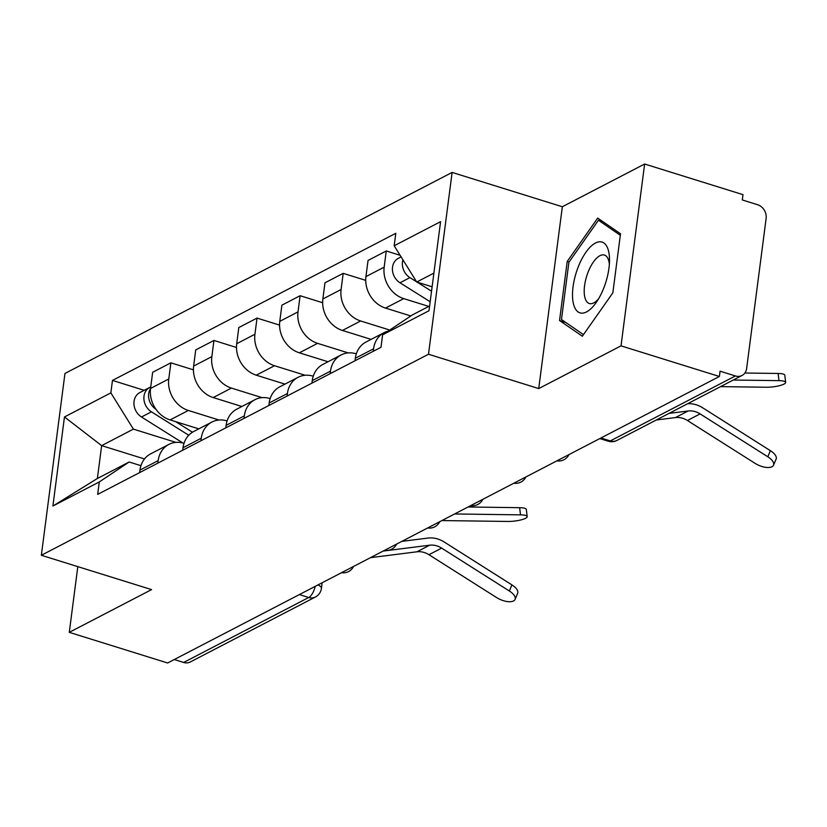 <?xml version="1.0" encoding="UTF-8"?>
<svg xmlns="http://www.w3.org/2000/svg" width="827" height="827" viewBox="0 0 827 827"><rect width="100%" height="100%" fill="white"/><g stroke="black" fill="none" stroke-linecap="round" stroke-linejoin="round"><path stroke-width="1.24" d="M621.015 345.851L644.636 164.015L562.339 206.75L452.121 172.419L64.961 373.453L41.35 555.279L428.5 354.245L538.728 388.576L621.015 345.851L719.376 376.492L167.633 662.985L69.282 632.345L151.568 589.61L41.35 555.279M644.636 164.015L742.987 194.655L742.305 199.958L757.625 204.734A11.402 9.562 62.6 0 1 766.133 218.411L746.647 368.439A11.402 9.562 62.6 0 1 742.015 375.479L616.921 440.44A11.402 9.562 -117.4 0 1 610.295 440.915L735.389 375.954A11.402 9.562 62.6 0 0 742.015 375.479M299.374 594.582L308.74 597.497A11.402 9.562 -117.4 0 0 315.376 597.022L190.282 661.972A11.402 9.562 -117.4 0 1 183.646 662.458L308.74 597.497A11.402 4.786 -72.7 0 0 315.221 586.343M174.28 659.532L183.646 662.458M77.81 566.64L69.282 632.345M735.389 375.954L720.059 371.189L719.376 376.492M428.768 306.414L403.741 298.619A26.237 21.988 -117.4 0 1 384.173 267.152L386.271 250.974L368.046 260.443L365.937 276.611A26.237 21.988 62.6 0 0 385.506 308.078L410.833 315.966M384.214 332.588L365.989 342.047A26.237 21.988 62.6 0 0 355.341 358.246L373.566 348.787A26.237 21.988 -117.4 0 1 384.214 332.588A26.237 21.988 -117.4 0 1 388.245 331.058M373.566 348.787L373.235 351.31M400.103 255.295L386.271 250.974M355.341 358.246L355.01 360.768M389.755 330.045L360.655 320.979A26.237 21.988 -117.4 0 1 341.086 289.512L343.184 273.344L324.959 282.813L322.861 298.981A26.237 21.988 62.6 0 0 342.43 330.449L371.116 339.38M330.159 373.67L330.49 371.158A26.237 21.988 -117.4 0 1 341.127 354.948A26.237 21.988 -117.4 0 1 356.323 353.832M365.72 280.363L343.184 273.344M341.127 354.948L322.902 364.418A26.237 21.988 62.6 0 0 312.265 380.616L311.934 383.139M348.27 352.912L317.578 343.35A26.237 21.988 -117.4 0 1 298.009 311.882L300.108 295.715L281.883 305.184L279.784 321.352A26.237 21.988 62.6 0 0 299.353 352.819L328.04 361.75M287.083 396.04L287.403 393.528A26.237 21.988 -117.4 0 1 298.051 377.319A26.237 21.988 -117.4 0 1 313.247 376.202M322.644 302.734L300.108 295.715M298.051 377.319L279.826 386.788A26.237 21.988 62.6 0 0 269.178 402.987L268.858 405.509M305.194 375.282L274.502 365.72A26.237 21.988 -117.4 0 1 254.933 334.253L257.032 318.085L238.807 327.554L236.708 343.722A26.237 21.988 62.6 0 0 256.277 375.189L284.964 384.121M244.006 418.41L244.327 415.888A26.237 21.988 -117.4 0 1 254.974 399.689A26.237 21.988 -117.4 0 1 270.171 398.573M279.567 325.104L257.032 318.085M254.974 399.689L236.749 409.158A26.237 21.988 62.6 0 0 226.102 425.357L225.781 427.879M262.107 397.653L231.426 388.09A26.237 21.988 -117.4 0 1 211.857 356.623L213.955 340.455L195.73 349.914L193.632 366.092A26.237 21.988 62.6 0 0 213.201 397.56L241.877 406.491M200.92 440.781L201.25 438.258A26.237 21.988 -117.4 0 1 211.898 422.059A26.237 21.988 -117.4 0 1 227.094 420.943M236.491 347.474L213.955 340.455M211.898 422.059L193.673 431.529A26.237 21.988 62.6 0 0 183.025 447.727L182.695 450.25M219.031 420.023L188.339 410.461A26.237 21.988 -117.4 0 1 168.77 378.993L170.879 362.826L152.654 372.284L150.545 388.452A26.237 21.988 62.6 0 0 170.114 419.92L198.8 428.862M157.843 463.151L158.174 460.629A26.237 21.988 -117.4 0 1 168.822 444.43A26.237 21.988 -117.4 0 1 184.018 443.313M193.415 369.845L170.879 362.826M168.822 444.43L150.597 453.889A26.237 21.988 62.6 0 0 139.949 470.098L139.618 472.61M433.896 273.106L416.725 282.017L432.118 286.804M416.725 282.017L394.179 245.764L440.574 221.667L429.006 310.725L382.612 334.821L412.456 314.88L429.627 305.969M144.487 458.964L101.649 445.629L97.379 478.492L129.136 462.004L99.292 481.934L97.669 494.391L380.999 347.278L382.612 334.821M99.292 481.934L52.897 506.031L64.465 416.963L110.859 392.877L133.405 429.13L101.649 445.629L64.465 416.963M394.179 245.764L395.802 233.297L112.472 380.42L110.859 392.877M452.121 172.419L428.5 354.245M562.339 206.75L538.728 388.576M559.538 320.535L582.353 336.227L612.838 292.861L620.508 233.783L597.694 218.09L567.208 261.456L559.538 320.535L565.833 322.499M175.955 442.393L133.405 429.13M129.136 462.004L140.931 465.673M144.198 390.303L112.472 380.42M97.379 478.492L52.897 506.031M569.059 262.035L567.208 261.456M656.287 419.992L675.411 417.583A21.099 17.687 -117.4 0 1 687.413 420.498L755.113 463.378A13.118 5.882 -157.1 0 0 773.545 465.188A13.118 5.882 -157.1 0 0 767.818 456.783L770.392 450.674A13.118 5.882 22.9 0 1 776.129 459.078L773.545 465.188M668.991 413.397L688.116 410.988A21.099 17.687 -117.4 0 1 700.118 413.903L767.818 456.783M687.588 403.741A28.521 23.9 -117.4 0 1 702.692 407.804L770.392 450.674M778.124 373.463A13.118 2.936 -6.8 0 1 784.792 375.21L785.65 382.394A13.118 2.936 173.2 0 0 778.972 380.647L778.124 373.463L744.869 373.018M720.565 386.623L766.278 387.243A13.118 2.936 173.2 0 0 779.365 385.702A13.118 2.936 173.2 0 0 785.65 382.394M431.539 291.197L417.108 282.131M416.601 281.821L409.913 277.614A14.255 11.95 -117.4 0 1 402.925 259.823M430.174 301.741L399.968 282.772A14.255 11.95 -117.4 0 1 392.443 270.047A14.255 11.95 -117.4 0 1 398.314 258.344L401.105 256.897M733.27 380.027L778.972 380.647M608.796 252.163A37.07 15.558 -72.7 0 0 585.909 252.287A37.07 15.558 -72.7 0 0 573.225 302.765A37.07 15.558 -72.7 0 0 596.298 302.372A37.07 15.558 -72.7 0 0 609.509 259.978A37.07 15.558 -72.7 0 0 608.796 252.163M609.365 264.144A25.379 10.648 -72.7 0 0 609.034 261.973A25.379 10.648 -72.7 0 0 604.403 255.057A25.379 10.648 -72.7 0 0 589.651 268.517A25.379 10.648 -72.7 0 0 584.689 296.614A25.379 10.648 -72.7 0 0 589.31 303.519A25.379 10.648 -72.7 0 0 598.552 298.857M583.469 334.635L561.471 319.491L568.904 262.252L598.448 220.23L620.312 235.281M602.769 221.584L598.448 220.23M370.465 557.667L416.942 551.795A21.099 17.687 -117.4 0 1 428.944 554.71L496.645 597.59A13.118 5.882 -157.1 0 0 515.076 599.399A13.118 5.882 -157.1 0 0 509.339 590.995L511.923 584.896A13.118 5.882 22.9 0 1 517.661 593.3L515.076 599.399M383.159 551.071L429.647 545.2A21.099 17.687 -117.4 0 1 441.649 548.115L509.339 590.995M401.839 541.375L428.014 538.067A28.521 23.9 -117.4 0 1 444.223 542.016L511.923 584.896M519.645 507.685A13.118 2.936 -6.8 0 1 526.323 509.432L527.181 516.606A13.118 2.936 173.2 0 0 520.503 514.859L519.645 507.685L468.061 506.982M441.918 520.565L507.799 521.455A13.118 2.936 173.2 0 0 520.896 519.925A13.118 2.936 173.2 0 0 527.181 516.606M192.474 432.211L175.655 421.646M155.972 409.293A14.255 11.95 -117.4 0 1 150.535 388.587M188.732 435.25L151.434 411.825A14.255 11.95 -117.4 0 1 143.908 399.1A14.255 11.95 -117.4 0 1 149.78 387.398A14.255 11.95 -117.4 0 1 150.741 386.964M182.922 443.003L141.5 416.994A14.255 11.95 -117.4 0 1 133.964 404.258A14.255 11.95 -117.4 0 1 139.835 392.567L149.78 387.398M454.612 513.96L520.503 514.859M170.114 419.92L188.339 410.461M213.201 397.56L231.426 388.09M256.277 375.189L274.502 365.72M299.353 352.819L317.578 343.35M342.43 330.449L360.655 320.979M385.506 308.078L403.741 298.619M183.025 447.727L201.25 438.258M226.102 425.357L244.327 415.888M269.178 402.987L287.403 393.528M312.265 380.616L330.49 371.158M139.949 470.098L158.174 460.629M193.632 366.092L211.857 356.623M236.708 343.722L254.933 334.253M279.784 321.352L298.009 311.882M322.861 298.981L341.086 289.512M365.937 276.611L384.173 267.152M150.545 388.452L168.77 378.993M599.813 438.568L608.279 441.204A11.402 4.786 -72.7 0 0 610.295 440.915L600.919 438M322.158 582.746L321.434 588.369A11.402 3.98 -172.6 0 0 317.992 584.906M688.116 410.988L675.411 417.583M700.118 413.903L687.413 420.498M399.968 282.772L409.913 277.614M429.647 545.2L416.942 551.795M441.649 548.115L428.944 554.71M141.5 416.994L151.434 411.825M556.881 460.866A11.402 11.402 0 0 0 568.966 454.592M513.805 483.226A11.402 11.402 0 0 0 525.889 476.962M470.728 505.597A11.402 11.402 0 0 0 482.803 499.332M427.652 527.967A11.402 11.402 0 0 0 439.726 521.692M384.565 550.337A11.402 11.402 0 0 0 396.65 544.063M341.489 572.708A11.402 11.402 0 0 0 353.574 566.433M315.376 597.022A11.402 11.402 0 0 0 321.434 588.369M608.279 441.204A11.402 11.402 0 0 0 616.921 440.44"/></g></svg>
